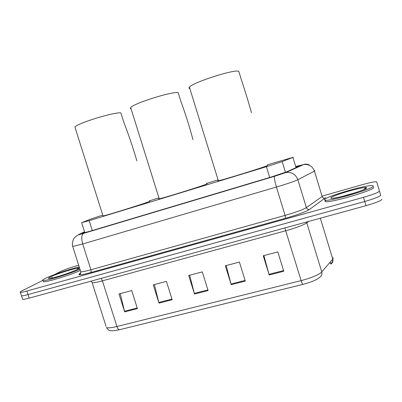 <?xml version="1.0" encoding="UTF-8"?>
<svg xmlns="http://www.w3.org/2000/svg" width="402" height="402" viewBox="0 0 402 402"><rect width="100%" height="100%" fill="white"/><g stroke="black" fill="none" stroke-linecap="round" stroke-linejoin="round"><path stroke-width="0.6" d="M102.761 215.09L90.676 219.085L81.867 222.592L89.174 220.643L266.41 166.704L282.204 161.594L293.365 157.237L267.415 164.84M218.085 179.89L206.507 183.418M158.956 197.925L149.393 200.844M84.586 231.994L82.194 233.316L89.731 231.301L270.677 177.192L286.505 171.925L299.194 166.187L296.244 166.694M77.36 269.214L77.973 269.094M365.197 188.638L365.88 188.553M322.047 196.131L362.684 184.593C369.523 182.689 374.046 181.744 376.257 181.754L376.699 181.93L379.433 191.066C378.749 192.352 373.433 194.442 363.483 197.332L26.889 291.028C23.411 291.988 21.241 292.42 20.371 292.324C19.733 292.204 20.271 291.711 21.969 290.852L42.743 280.445M54.054 274.777L60.551 271.526C64.38 269.742 69.586 267.883 76.159 265.953L78.686 265.235M376.699 181.93L380.669 195.171C380.001 196.518 374.689 198.628 364.74 201.508L28.029 294.576C24.552 295.525 22.376 295.947 21.502 295.832L21.361 295.4L21.502 295.832C22.376 295.947 24.552 295.525 28.029 294.576L364.74 201.508C374.689 198.628 380.001 196.518 380.669 195.171L379.433 191.066M330.801 263.566L329.761 262.617M330.163 262.516L331.168 263.471L330.831 264.089C332.64 262.928 333.288 261.27 332.771 259.104L333.173 258.375L332.987 257.762M302.867 284.4L119.474 329.74L113.334 330.796L110.51 330.705C109.389 330.821 108.027 329.771 106.429 327.555C107.992 328.173 111.49 327.826 116.922 326.509L301.133 280.621C301.857 282.913 302.435 284.169 302.867 284.4C311.495 282.109 317.113 279.727 319.721 277.244C321.645 276.018 322.329 274.249 321.771 271.933L332.771 259.104L320.329 218.211M381.9 199.271C381.252 200.673 375.95 202.809 365.996 205.678L29.175 298.123C25.693 299.068 23.512 299.47 22.633 299.339L22.482 298.882M124.67 311.877L118.982 293.932L131.705 290.566L137.414 308.62L124.67 311.877L124.489 311.233L137.213 307.982M231.205 284.681L225.341 265.792L239.411 262.069L245.295 281.088L231.205 284.681L231.014 284.013L245.089 280.415M269.189 274.988L263.265 255.757L277.827 251.908L283.772 271.265L269.189 274.988L268.988 274.31L283.566 270.581M159.006 303.108L153.262 284.862L166.413 281.385L172.177 299.746L159.006 303.108L158.825 302.46L171.976 299.103M194.498 294.053L188.699 275.491L202.291 271.893L208.12 290.576L194.498 294.053L194.312 293.395L207.914 289.917M189.674 275.229L194.312 293.395M154.393 284.566L158.825 302.46M263.898 255.592L268.988 274.31M226.155 265.576L231.014 284.013M120.258 293.596L124.489 311.233M324.469 199.714C324.791 196.915 365.991 184.729 372.413 185.583L373.292 185.94C375.423 188.156 330.841 201.422 325.288 200.256L324.469 199.714M373.719 187.367C375.87 189.643 331.288 202.894 325.721 201.673L324.891 201.111L325.384 200.573M251.461 112.736C248.572 102.274 245.235 91.385 241.456 80.063L238.798 71.38C235.391 68.747 192.593 82.455 189.412 87.174C188.739 87.912 188.885 88.385 189.844 88.586M267.576 165.358L267.626 165.513C265.441 166.82 222.753 180.051 218.366 180.789C217.522 180.96 217.497 180.88 218.291 180.548M192.95 139.69C189.839 127.725 185.794 114.871 180.805 101.128L178.186 92.696C172.689 91.068 133.363 103.42 130.69 107.61C130.122 108.249 130.253 108.671 131.082 108.867M206.638 183.84C207.442 183.674 207.407 183.769 206.533 184.131C202.161 186.056 163.016 198.231 159.237 198.839C158.524 198.985 158.499 198.915 159.172 198.628M136.846 160.83C133.389 148.77 128.911 135.514 123.414 121.057L120.841 112.861C113.625 112.078 77.139 123.344 74.908 127.052L75.254 128.153M149.509 201.216C150.358 201.045 150.097 201.221 148.715 201.749C142.544 204.186 106.279 215.497 103.048 215.99L102.992 215.804M79.953 269.214C69.943 273.782 45.466 281.264 43.014 280.516C42.094 280.355 42.808 279.681 45.165 278.501C51.627 275.209 70.27 268.903 79.229 266.938M80.355 270.466C70.35 275.063 45.873 282.546 43.416 281.767L43.22 281.154M296.028 167.644L292.917 157.428M285.485 172.347L282.204 161.594M269.712 177.478L266.41 166.704M92.309 230.527L89.174 220.643M84.531 231.818L78.837 234.451C77.908 234.929 79.531 234.552 83.706 233.321L274.661 176.242L285.33 172.689L302.927 164.75L296.148 166.378M314.887 170.644L314.444 171.106L322.168 196.533L322.615 196.096M325.565 197.668L309.535 209.432C305.696 211.814 297.706 214.753 285.571 218.251L90.696 272.566C81.134 275.124 77.415 275.516 79.541 273.752L80.661 272.968M363.483 197.332L365.996 205.678M26.889 291.028L29.175 298.123M302.927 164.75L303.44 164.614C308.726 163.9 312.394 166.061 314.444 171.106L297.862 179.719L306.369 207.618L322.168 196.533C322.711 197.844 323.68 198.392 325.072 198.166M285.33 172.689L285.887 172.543C291.621 171.79 295.611 174.182 297.862 179.719C294.289 181.397 287.139 183.84 276.41 187.046L285.093 215.397C295.827 212.296 302.922 209.703 306.369 207.618C306.962 209.06 308.017 209.668 309.535 209.432M274.661 176.242L274.621 176.272C274.084 177.498 274.682 181.086 276.41 187.046L82.711 243.964L90.917 269.772L285.093 215.397L285.571 218.251M83.706 233.321L83.581 233.376C81.521 234.969 81.229 238.497 82.711 243.964L72.707 246.466L72.606 246.124M80.596 271.224L80.787 271.827C82.184 271.943 85.561 271.255 90.917 269.772C91.299 271.174 91.224 272.104 90.696 272.566M79.541 273.752L80.862 272.636M82.465 233.276L82.385 233.014M119.474 329.74C118.5 329.675 117.65 328.6 116.922 326.509L102.415 280.832C97.008 282.284 93.586 282.897 92.148 282.671L91.882 281.968M106.048 326.354L92.148 282.671L91.309 281.068M284.837 227.954L301.133 280.621C311.726 277.792 318.605 274.898 321.771 271.933L306.791 222.829C303.404 225.1 296.425 227.733 285.852 230.738L102.415 280.832L101.193 278.355M308.54 221.447L306.791 222.829L306.61 221.979M342.162 196.452L356.082 192.473M330.946 197.884C331.047 195.608 366.845 185.463 366.569 187.84C367.724 189.91 328.786 200.849 330.946 197.884M332.771 198.246L333.112 198.07M50.149 277.094C58.511 272.757 86.284 264.888 77.496 269.38C74.048 271.209 64.144 274.782 56.682 276.877C48.793 278.978 46.612 279.053 50.149 277.094M50.541 278.32L52.195 277.541M50.099 278.435L49.642 278.43C55.682 277.762 72.827 271.873 77.415 269.405C78.531 268.812 78.928 268.466 78.606 268.37C78.511 268.104 78.038 268.481 77.194 269.491L77.29 269.471M84.812 232.708L81.661 222.793M80.586 273.064L79.656 273.712L79.279 274.501C79.42 274.31 80.636 274.958 80.787 271.827L72.707 246.466C71.561 242.743 74.058 237.592 74.199 237.979L76.953 235.562C79.37 234.441 78.033 235.064 83.581 233.376L274.621 176.272L285.887 172.543L303.992 164.403C305.093 163.976 306.761 164.076 308.987 164.704M20.371 292.324L22.633 299.339M330.238 262.767L330.077 262.24M331.022 263.828L331.479 263.275C331.71 262.486 332.243 263.33 332.871 259.506M364.021 189.493C365.192 187.995 365.845 187.458 365.991 187.875L366.257 187.945C365.624 189.121 360.423 191.196 350.665 194.161C341.976 196.809 332.791 198.447 332.997 198.151L333.248 198.201M325.288 200.256L325.721 201.673M189.412 87.174L218.366 180.789M130.69 107.61L159.237 198.839M74.908 127.052L103.048 215.99M43.014 280.516L43.416 281.767"/></g></svg>
